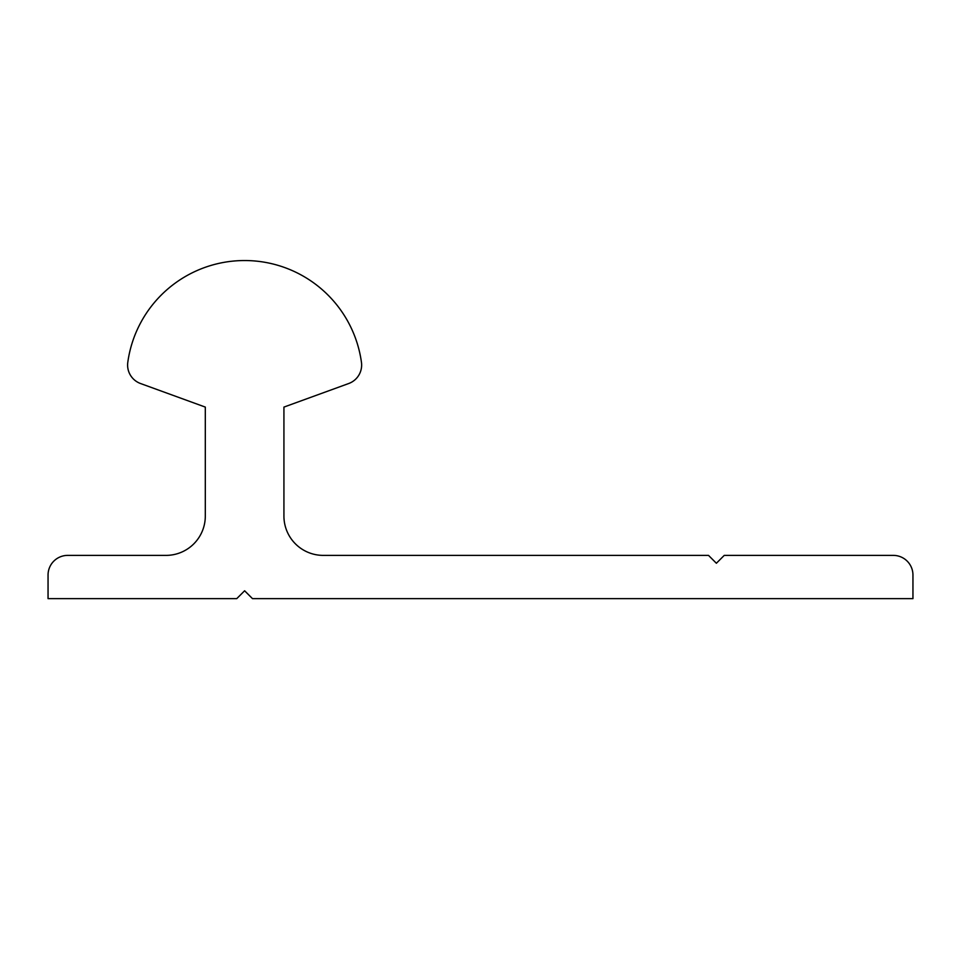 <?xml version="1.0" encoding="UTF-8"?>
<svg xmlns="http://www.w3.org/2000/svg" width="961" height="961" viewBox="0 0 961 961"><rect width="100%" height="100%" fill="white"/><g stroke="black" fill="none" stroke-linecap="round" stroke-linejoin="round"><path stroke-width="1.44" d="M348.699 383.523A19.652 19.652 0 0 0 361.456 362.369A117.939 117.939 0 0 0 127.789 362.369A19.652 19.652 0 0 0 140.534 383.523L205.306 407.092L205.306 516.081A39.317 39.317 0 0 1 165.989 555.386L67.702 555.386A19.652 19.652 0 0 0 48.05 575.05L48.05 598.631L236.754 598.631L244.623 590.775L252.479 598.631L912.95 598.631L912.95 575.05A19.652 19.652 0 0 0 893.298 555.386L724.246 555.386L716.377 563.254L708.521 555.386L323.244 555.386A39.317 39.317 0 0 1 283.927 516.081L283.927 407.092L348.699 383.523"/></g></svg>
